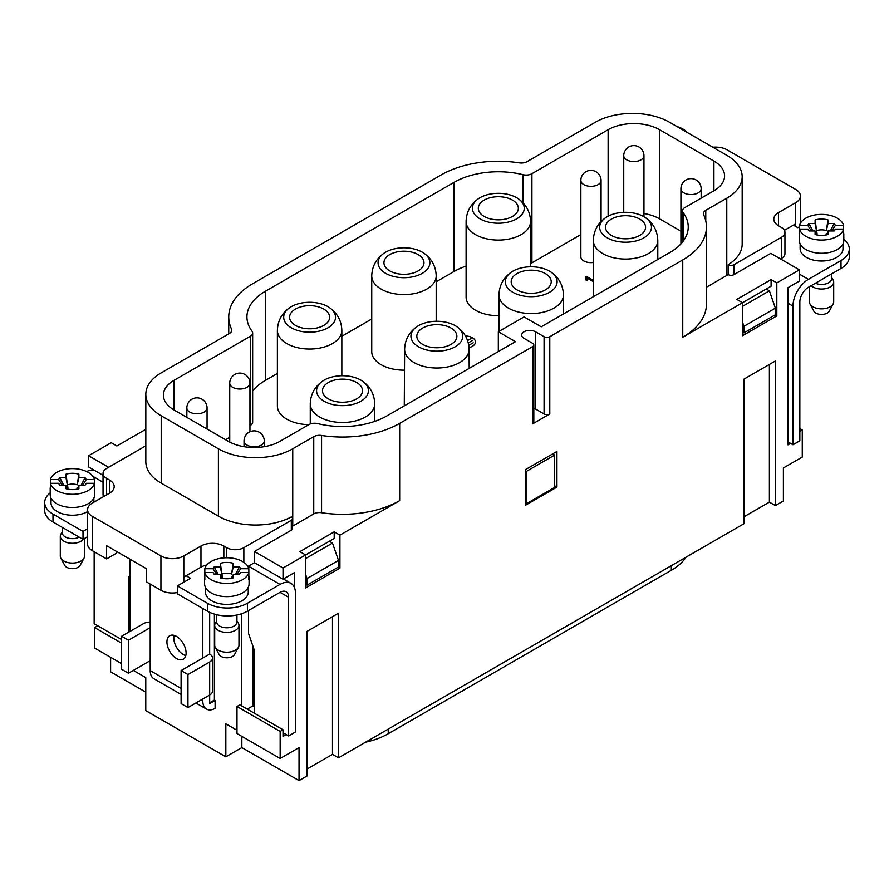 <?xml version="1.0" encoding="UTF-8"?>
<svg xmlns="http://www.w3.org/2000/svg" width="894" height="894" viewBox="0 0 894 894"><rect width="100%" height="100%" fill="white"/><g stroke="black" fill="none" stroke-linecap="round" stroke-linejoin="round"><path stroke-width="1.34" d="M145.823 429.299L116.89 445.994L111.18 442.698L88.584 455.739L88.584 466.959L103.045 475.306M145.487 429.489L145.823 423.074M231.49 331.406L231.49 328.992A80.873 46.689 0 0 1 228.741 316.901A80.873 46.689 0 0 1 252.421 283.89L441.133 174.933A80.873 46.689 0 0 1 519.258 162.853A8.091 4.671 180 0 0 527.069 161.646L595.259 122.277A52.567 30.351 0 0 1 669.595 122.277L726.777 155.288A52.567 30.351 0 0 1 742.176 176.755A52.567 30.351 0 0 1 726.777 198.211L705.768 210.336A8.091 4.671 180 0 0 703.399 213.644A8.091 4.671 180 0 0 703.679 214.851A80.873 46.689 0 0 1 706.439 226.931A80.873 46.689 0 0 1 682.748 259.953L549.788 336.714L549.788 413.967L532.634 423.879A4.045 2.336 0 0 0 533.819 422.225L533.819 344.961A4.045 2.336 0 0 0 532.634 343.318L524.063 338.368A8.091 4.671 180 0 1 521.694 335.06A8.091 4.671 180 0 1 526.678 330.746A8.091 4.671 180 0 1 535.495 331.763L544.077 336.714A4.045 2.336 0 0 0 549.788 336.714M360.986 395.114A20.014 11.555 180 0 1 338.591 402.032A20.014 11.555 180 0 1 322.477 390.689A20.014 11.555 180 0 1 342.491 379.134A20.014 11.555 180 0 1 362.506 390.689A20.014 11.555 180 0 1 360.986 395.114M366.428 396.411A25.904 14.952 180 0 1 328.925 403.44A25.904 14.952 180 0 1 322.846 380.945A25.904 14.952 180 0 1 362.137 380.933A25.904 14.952 180 0 1 366.428 396.411M455.348 340.636A20.014 11.555 180 0 1 432.953 347.554A20.014 11.555 180 0 1 416.839 336.222A20.014 11.555 180 0 1 436.853 324.656A20.014 11.555 180 0 1 456.868 336.222A20.014 11.555 180 0 1 455.348 340.636M460.79 341.933A25.904 14.952 180 0 1 423.287 348.962A25.904 14.952 180 0 1 417.196 326.466A25.904 14.952 180 0 1 456.488 326.466A25.904 14.952 180 0 1 460.79 341.933M329.249 307.48A25.904 14.952 180 0 1 333.551 322.957A25.904 14.952 180 0 1 296.048 329.975A25.904 14.952 180 0 1 289.958 307.491A25.904 14.952 180 0 1 329.249 307.48C337.351 313.135 341.542 320.79 341.843 330.445A32.229 18.606 180 0 1 339.396 337.552A32.229 18.606 180 0 1 303.334 348.694A32.229 18.606 180 0 1 277.386 330.445L277.386 406.044A32.229 18.606 0 0 0 308.843 424.65M328.109 321.65A20.014 11.555 180 0 1 305.714 328.567A20.014 11.555 180 0 1 289.6 317.236A20.014 11.555 180 0 1 309.615 305.681A20.014 11.555 180 0 1 329.629 317.236A20.014 11.555 180 0 1 328.109 321.65M423.611 253.002A25.904 14.952 180 0 1 422.292 273.329A25.904 14.952 180 0 1 386.387 273.743A25.904 14.952 180 0 1 384.264 253.047A25.904 14.952 180 0 1 423.611 253.002C431.701 258.657 435.903 266.311 436.194 275.967A32.229 18.606 180 0 1 426.762 289.12A32.229 18.606 180 0 1 391.639 293.154A32.229 18.606 180 0 1 371.736 275.967L371.736 351.565A32.229 18.606 0 0 0 404.49 370.172M418.124 270.927A20.014 11.555 180 0 1 396.31 273.43A20.014 11.555 180 0 1 383.951 262.758A20.014 11.555 180 0 1 403.965 251.203A20.014 11.555 180 0 1 423.979 262.758A20.014 11.555 180 0 1 418.124 270.927M517.961 198.524A25.904 14.952 180 0 1 522.264 214.001A25.904 14.952 180 0 1 484.76 221.019A25.904 14.952 180 0 1 478.67 198.535A25.904 14.952 180 0 1 517.961 198.524C526.063 204.178 530.254 211.833 530.555 221.488A32.229 18.606 180 0 1 528.108 228.596A32.229 18.606 180 0 1 492.046 239.737A32.229 18.606 180 0 1 466.098 221.488L466.098 297.099A32.229 18.606 0 0 0 498.975 315.694M516.821 212.694A20.014 11.555 180 0 1 494.427 219.611A20.014 11.555 180 0 1 478.312 208.28A20.014 11.555 180 0 1 498.327 196.725A20.014 11.555 180 0 1 518.341 208.28A20.014 11.555 180 0 1 516.821 212.694M549.698 286.158A20.014 11.555 180 0 1 527.304 293.076A20.014 11.555 180 0 1 511.189 281.744A20.014 11.555 180 0 1 531.204 270.189A20.014 11.555 180 0 1 551.218 281.744A20.014 11.555 180 0 1 549.698 286.158M555.14 287.455A25.904 14.952 180 0 1 517.637 294.484A25.904 14.952 180 0 1 511.558 272A25.904 14.952 180 0 1 550.849 271.988A25.904 14.952 180 0 1 555.14 287.455M644.06 231.68A20.014 11.555 180 0 1 621.665 238.597A20.014 11.555 180 0 1 605.551 227.266A20.014 11.555 180 0 1 625.565 215.711A20.014 11.555 180 0 1 645.58 227.266A20.014 11.555 180 0 1 644.06 231.68M649.502 232.988A25.904 14.952 180 0 1 611.999 240.005A25.904 14.952 180 0 1 605.909 217.521A25.904 14.952 180 0 1 645.2 217.51A25.904 14.952 180 0 1 649.502 232.988M580.854 180.476A10.113 5.833 0 0 0 587.101 185.874A10.113 5.833 0 0 0 598.12 184.611A10.113 5.833 0 0 0 601.07 180.476A10.113 10.113 0 0 0 585.905 171.726A10.113 10.113 0 0 0 580.854 180.476L580.854 256.813A10.113 5.833 0 0 0 593.337 262.49M593.337 273.083L593.337 272.29L593.337 273.083M659.593 129.708L713.915 161.065A36.397 21.009 180 0 1 724.576 175.928A36.397 21.009 180 0 1 713.915 190.78L684.882 207.542A8.091 4.671 0 0 0 682.513 210.839A8.091 4.671 0 0 0 683.172 212.683A62.681 36.185 180 0 1 688.235 226.931A62.681 36.185 180 0 1 669.885 252.521L541.216 326.813L524.063 316.901L498.327 331.763L515.48 341.664L386.811 415.956A62.681 36.185 180 0 1 317.806 423.622A8.091 4.671 0 0 0 308.899 424.616L279.878 441.368A36.397 21.009 180 0 1 228.406 441.368L174.084 410.011A36.397 21.009 180 0 1 163.423 395.148A36.397 21.009 180 0 1 174.084 380.296L250.286 336.3A8.091 4.671 0 0 0 252.656 332.993A8.091 4.671 0 0 0 251.996 331.16A62.681 36.185 180 0 1 246.934 316.901A62.681 36.185 180 0 1 265.294 291.31L454.007 182.365A62.681 36.185 180 0 1 523.012 174.688A8.091 4.671 0 0 0 531.919 173.704L608.121 129.708A36.397 21.009 180 0 1 659.593 129.708L659.593 218.851L680.926 231.166M659.593 218.851A36.397 21.009 0 0 0 643.959 213.521M530.555 263.473A8.091 4.671 0 0 0 531.919 262.847L580.854 234.586M466.098 266.054A62.681 36.185 0 0 0 454.007 271.508L454.007 182.365M265.294 291.31L265.294 380.464L277.386 373.48M341.843 336.267L371.736 319.002M436.194 281.789L454.007 271.508M265.294 380.464A62.681 36.185 0 0 0 252.656 390.946M250.286 336.3L250.286 425.443A8.091 4.671 0 0 0 252.656 422.136L252.656 332.993M229.736 437.3L225.545 439.725M586.308 277.609L587.716 278.425L587.615 279.576L587.716 278.403L593.337 281.644L587.716 278.403L587.157 280.682L585.805 279.889L585.581 276.715L586.308 276.291L593.337 280.347L586.308 276.291L586.051 277.755M586.106 279.487L585.581 276.715L586.308 276.291M799.839 431.389L802.264 429.98L802.264 457.057L783.39 467.953L783.39 500.975L775.389 505.591L769.388 502.126L743.942 516.821M775.389 505.591L775.389 360.986L743.942 379.145L743.942 523.75L338.491 757.833L332.49 754.368L307.033 769.063M338.491 757.833L338.491 613.217L307.033 631.376L307.033 775.992L299.032 780.618L241.849 747.596L225.836 756.838L145.778 710.618L145.778 677.607L133.34 670.422M145.778 692.135L110.61 671.83L110.61 657.302M365.523 742.221A64.703 37.358 0 0 0 388.242 733.728L671.316 570.305A64.703 37.358 0 0 0 686.022 557.186M181.091 694.437L153.891 678.736A17.791 10.27 -60 0 1 150.203 670.589L150.203 660.688L128.479 673.227L121.618 669.271L121.618 636.249L143.342 623.71A9.7 5.599 -0 0 1 150.203 622.068M214.392 614.111L214.392 700.058L215.108 700.471L209.677 703.6L209.677 662.007A9.7 5.599 0 0 0 212.526 658.04A9.7 5.599 0 0 0 209.677 654.084L209.677 612.345M214.392 700.058L209.677 702.785M552.648 453.917L554.649 455.08L554.649 487.431L526.063 503.937L525.482 503.613M525.482 471.25L526.063 471.585L554.649 455.08M526.063 503.937L526.063 471.585M776.819 315.917L742.512 335.719L742.512 302.708L736.79 299.401L771.097 279.598L776.819 282.895L776.819 315.917L775.098 314.923M554.649 485.777L556.94 487.107L525.482 505.255L525.482 469.607L556.94 451.448L556.94 487.107M784.407 230.317L795.694 223.802L795.694 226.439M130.043 559.242L130.043 631.376M121.618 643.188L94.596 627.588L94.596 648.061L121.618 663.661M225.836 756.838L225.836 723.827L236.988 730.264M286.169 734.555L283.018 736.377L283.018 729.772L280.157 731.415L280.157 758.492L236.988 733.572L236.988 706.495L239.849 704.841L241.559 705.835L241.559 613.753M202.815 698.985L202.815 700.963A17.791 10.27 120 0 0 206.503 709.11A17.791 10.27 120 0 0 215.108 708.383L215.108 700.471M206.816 564.997A16.17 9.342 0 0 0 200.96 567.165L183.806 577.066L183.806 555.934A16.17 9.342 180 0 1 160.931 555.934L92.305 516.319A16.17 9.342 180 0 1 87.567 509.714A16.17 9.342 180 0 1 92.305 503.11L109.459 493.209A16.17 9.342 0 0 0 114.197 486.604A16.17 9.342 0 0 0 109.459 480L106.598 478.346A12.136 7.007 180 0 1 103.045 473.395A12.136 7.007 180 0 1 106.598 468.445L145.823 445.804M160.931 555.934L160.931 590.275L146.627 582.016L146.627 568.819L106.598 545.709L106.598 558.906L92.305 550.659L92.305 516.319M243.85 562.326L243.85 547.687L291.31 520.286A4.045 2.336 0 0 0 292.494 518.632L292.494 528.533A4.045 2.336 180 0 1 291.31 530.187L254.432 551.486L254.432 562.706L247.895 566.472M254.432 562.706L283.018 579.211L294.461 572.607L294.461 587.593M160.931 590.275A16.17 9.342 0 0 0 177.37 592.554M103.045 473.395L103.045 494.527A12.136 7.007 0 0 0 103.592 496.595M116.991 551.699L116.388 553.263L106.598 558.906M87.567 509.714L87.567 544.055A16.17 9.342 0 0 0 92.305 550.659M231.49 328.992A8.091 4.671 180 0 1 231.769 330.199A8.091 4.671 180 0 1 229.4 333.496L161.211 372.865A52.567 30.351 0 0 0 145.823 394.321A52.567 30.351 0 0 0 161.211 415.788L218.404 448.799A52.567 30.351 0 0 0 292.74 448.799L313.749 436.674A8.091 4.671 180 0 1 321.561 435.467A80.873 46.689 0 0 0 399.674 423.376L399.674 500.64A80.873 46.689 180 0 1 321.561 512.72A8.091 4.671 0 0 0 313.749 513.927L292.74 526.063A52.567 30.351 180 0 1 292.494 526.197M145.823 394.321L145.823 461.673A52.567 30.351 0 0 0 161.211 483.14L218.404 516.151A52.567 30.351 0 0 0 291.288 516.967M790.542 443.357L787.972 444.843L787.972 287.689L799.404 281.085L799.404 269.854L770.818 253.348L733.929 274.648A4.045 2.336 180 0 1 728.197 274.637L728.208 264.736A4.045 2.336 180 0 0 733.929 264.736L781.39 237.335A12.136 7.007 0 0 0 784.943 232.384A12.136 7.007 0 0 0 781.39 227.434L778.529 225.78A16.17 9.342 180 0 1 773.802 219.175A16.17 9.342 180 0 1 778.529 212.571L795.694 202.67A16.17 9.342 0 0 0 800.432 196.065A16.17 9.342 0 0 0 795.694 189.461L727.068 149.846A16.17 9.342 0 0 0 712.853 147.242M780.54 258.958L781.39 258.467A12.136 7.007 0 0 0 784.943 253.516L784.943 232.384M728.185 274.626A52.567 30.351 180 0 1 726.777 275.464L706.439 287.22M742.176 176.755L742.176 244.107A52.567 30.351 180 0 1 728.185 264.725M706.439 226.931L706.439 304.195A80.873 46.689 180 0 1 682.748 337.206L771.097 286.203L771.097 279.598M283.018 579.211L283.018 567.992L254.432 551.486M283.018 567.992L305.614 554.951L299.892 551.643L334.2 531.841L339.921 535.137L399.674 500.64M339.921 535.137L339.921 568.159L305.614 587.961L305.614 554.951L334.2 538.445L334.2 531.841M339.921 568.159L338.2 567.165M776.819 282.895L799.404 269.854M533.819 408.279A8.091 4.671 180 0 1 535.495 409.016L544.077 413.967A4.045 2.336 0 0 0 549.788 413.967M532.634 423.879L532.634 346.615A4.045 2.336 0 0 0 533.819 344.961M532.634 346.615L399.674 423.376M498.327 331.763L498.327 351.565M247.28 709.132L253.002 705.835L253.002 646.396M254.287 706.573L253.002 705.835M280.157 758.492L299.032 747.596L299.032 780.618M243.85 547.687A12.136 7.007 180 0 1 226.696 547.687L223.835 546.033A16.17 9.342 0 0 0 200.96 546.033L183.806 555.934M183.806 582.184L183.806 577.066M108.599 467.294L88.584 455.739M292.494 518.632A4.045 2.336 0 0 0 291.31 516.978M94.44 486.85A22.238 12.84 180 0 1 94.675 488.716L94.675 494.661A22.238 12.84 180 0 1 88.16 503.735A22.238 12.84 180 0 1 63.921 506.518A22.238 12.84 180 0 1 50.198 494.661L50.198 488.716A22.238 12.84 180 0 1 50.433 486.85L50.433 479.586L58.658 479.586A14.148 8.169 180 0 1 59.842 477.72L65.966 477.72L65.966 474.189A14.148 8.169 180 0 1 78.907 474.189L78.907 477.72L85.019 477.72A14.148 8.169 180 0 1 86.215 479.586L94.44 479.586A22.238 12.84 0 0 0 72.436 468.612A22.238 12.84 0 0 0 50.433 479.586M94.44 479.586L94.44 483.319L86.215 483.319L85.075 485.129M94.675 488.716A22.238 12.84 180 0 1 94.44 490.582L94.44 483.319A22.238 12.84 0 0 1 72.436 494.293A22.238 12.84 0 0 1 50.433 483.319L50.433 490.582A22.238 12.84 180 0 1 50.198 488.716M82.661 485.185L86.215 479.586M86.215 483.319A14.148 8.169 180 0 1 85.679 484.336A14.148 8.169 180 0 1 85.019 485.185L78.907 485.185L78.907 488.716A14.148 8.169 180 0 1 65.966 488.716L65.966 485.185L59.842 485.185A14.148 8.169 180 0 1 59.194 484.336A14.148 8.169 180 0 1 58.658 483.319L50.433 483.319M59.786 485.118L58.658 483.319M58.658 479.586L62.2 485.185M59.842 477.72L63.686 485.185M66.558 487.588L67.966 488.146L65.966 474.189M65.966 477.72L67.966 488.146M78.907 474.189L77.175 484.839A9.275 5.353 0 0 0 67.687 484.839M77.175 484.839L78.907 477.72M76.906 488.146L78.314 487.588M81.186 485.185L85.019 477.72M78.907 485.185L77.968 488.973M66.894 488.973L65.966 485.185M248.834 575.993A22.238 12.84 180 0 1 249.08 577.859L249.08 583.804A22.238 12.84 180 0 1 242.565 592.878A22.238 12.84 180 0 1 218.326 595.661A22.238 12.84 180 0 1 204.592 583.804L204.592 577.859A22.238 12.84 180 0 1 204.827 575.993L204.827 568.729L213.051 568.729A14.148 8.169 180 0 1 214.247 566.863L220.36 566.863L220.36 563.332A14.148 8.169 180 0 1 233.3 563.332L233.3 566.863L239.424 566.863A14.148 8.169 180 0 1 240.609 568.729L248.834 568.729A22.238 12.84 0 0 0 226.83 557.755A22.238 12.84 0 0 0 204.827 568.729M248.834 568.729L248.834 572.462L240.609 572.462L239.48 574.272M249.08 577.859A22.238 12.84 180 0 1 248.834 579.725L248.834 572.462A22.238 12.84 0 0 1 226.841 583.436A22.238 12.84 0 0 1 204.827 572.462L204.827 579.725A22.238 12.84 180 0 1 204.592 577.859M237.066 574.328L240.609 568.729M240.609 572.462A14.148 8.169 180 0 1 240.084 573.479A14.148 8.169 180 0 1 239.424 574.328L233.3 574.328L233.312 577.859A14.148 8.169 180 0 1 220.371 577.859L220.371 574.328L214.247 574.328A14.148 8.169 180 0 1 213.588 573.479A14.148 8.169 180 0 1 213.063 572.462L204.827 572.462M214.191 574.261L213.063 572.462M213.051 568.729L216.605 574.328M214.247 566.863L218.08 574.328M220.963 576.731L222.371 577.289L220.36 563.332M220.36 566.863L222.371 577.289M233.3 563.332L231.58 573.982A9.275 5.353 0 0 0 222.092 573.982M231.58 573.982L233.3 566.863M231.3 577.289L232.708 576.731M235.591 574.328L239.424 566.863M233.3 574.328L232.373 578.116M221.299 578.116L220.371 574.328M687.073 132.368A22.238 12.84 0 0 0 677.082 126.59M843.567 232.63A22.238 12.84 180 0 1 843.802 234.496L843.802 240.441A22.238 12.84 180 0 1 837.287 249.515A22.238 12.84 180 0 1 813.059 252.298A22.238 12.84 180 0 1 799.325 240.441L799.325 234.496A22.238 12.84 180 0 1 799.56 232.63L799.56 225.366L807.785 225.366A14.148 8.169 180 0 1 808.981 223.5L815.093 223.5L815.093 219.969A14.148 8.169 180 0 1 828.034 219.969L828.034 223.5L834.158 223.5A14.148 8.169 180 0 1 835.342 225.366L843.567 225.366A22.238 12.84 0 0 0 821.564 214.392A22.238 12.84 0 0 0 799.56 225.366M843.567 225.366L843.567 229.099L835.342 229.099L834.214 230.898M843.802 234.496A22.238 12.84 180 0 1 843.567 236.362L843.567 229.099A22.238 12.84 0 0 1 821.564 240.073A22.238 12.84 0 0 1 799.56 229.099L799.56 236.362A22.238 12.84 180 0 1 799.325 234.496M831.8 230.965L835.342 225.366M835.342 229.099A14.148 8.169 180 0 1 834.806 230.116A14.148 8.169 180 0 1 834.158 230.965L828.034 230.965L828.034 234.496A14.148 8.169 180 0 1 815.093 234.496L815.093 230.965L808.981 230.965A14.148 8.169 180 0 1 808.321 230.116A14.148 8.169 180 0 1 807.785 229.099L799.56 229.099M808.925 230.898L807.785 229.099M807.785 225.366L811.339 230.965M808.981 223.5L812.814 230.965M815.686 233.368L817.094 233.915L815.093 219.969M815.093 223.5L817.094 233.915M828.034 219.969L826.313 230.607A9.275 5.353 0 0 0 816.814 230.607M826.313 230.607L828.034 223.5M826.034 233.915L827.442 233.368M830.314 230.965L834.158 223.5M828.034 230.965L827.106 234.753M816.032 234.753L815.093 230.965M800.13 243.872L800.13 248.644A21.434 12.371 0 0 0 806.41 257.394A21.434 12.371 0 0 0 829.766 260.076A21.434 12.371 0 0 0 842.997 248.644L842.997 243.872M831.677 273.843L831.677 278.604A10.113 5.833 180 0 1 826.034 283.834A10.113 5.833 180 0 1 815.417 283.23M831.677 277.576L832.973 279.666A12.136 7.007 180 0 1 833.7 282.035A12.136 7.007 180 0 1 824.827 288.784A12.136 7.007 180 0 1 811.193 285.667M809.439 286.683L809.439 301.848A12.136 7.007 -0 0 0 809.975 303.915A12.136 7.007 -0 0 0 821.564 308.855A12.136 7.007 -0 0 0 833.163 303.915A12.136 7.007 -0 0 0 833.7 301.848L833.7 282.035M833.163 303.915L829.297 311.146A8.091 4.671 180 0 1 821.564 314.442A8.091 4.671 180 0 1 813.842 311.146L809.975 303.915M51.003 498.092L51.003 502.864A21.434 12.371 0 0 0 64.223 514.296A21.434 12.371 0 0 0 87.567 511.625M205.408 587.235L205.408 592.007A21.434 12.371 0 0 0 218.639 603.439A21.434 12.371 0 0 0 241.995 600.757A21.434 12.371 0 0 0 248.264 592.007L248.264 587.235M87.567 536.724L83.008 539.35L52.992 522.018A28.306 16.338 180 0 1 44.7 510.463L44.7 502.54A28.306 16.338 0 0 0 52.992 514.095L52.992 522.018M283.018 732.745L288.594 735.963L295.456 731.996L295.456 593.325A21.836 12.605 120 0 0 290.93 583.335A21.836 12.605 120 0 0 280.023 584.419L247.426 603.238L247.426 611.161L280.023 592.342A12.136 7.007 -60 0 1 286.08 591.739A12.136 7.007 -60 0 1 288.594 597.293L280.023 592.342M247.426 611.161A28.306 16.338 180 0 1 207.397 611.161L177.37 593.828L177.37 585.905L207.397 603.238A28.306 16.338 -0 0 0 247.426 603.238M186.086 575.747L190.523 578.306L177.37 585.905M50.198 492.862A28.306 16.338 0 0 0 44.7 502.54M83.008 539.35L83.008 531.427L52.992 514.095M83.008 531.427L87.567 528.79M86.662 471.585A21.836 12.605 -60 0 1 94.25 470.233M94.161 551.732L94.161 623.71L121.618 639.556M121.618 636.249L128.479 640.216L150.203 627.666L150.203 584.084M212.526 658.04L212.526 691.062A9.7 5.599 180 0 1 209.677 695.018L187.952 707.567L181.091 703.6L181.091 670.589L187.952 674.545L209.677 662.007M202.815 608.512L202.815 658.04L209.677 654.084M202.815 658.04L181.091 670.589M248.566 610.501L248.566 633.578L254.287 650.117L254.287 713.177M288.594 735.963L288.594 597.293M186.086 653.011A13.544 7.822 -120 0 0 180.175 639.378A13.544 7.822 -120 0 0 169.737 635.746A13.544 7.822 -120 0 0 169.737 651.391A13.544 7.822 -120 0 0 183.281 659.213A13.544 7.822 -120 0 0 186.086 653.011M150.203 627.666L150.203 660.688M128.479 673.227L128.479 640.216M187.952 674.545L187.952 707.567M128.479 632.293L128.479 577.479L130.043 576.574M849.3 248.979L849.3 256.902A28.306 16.338 180 0 1 841.008 268.457L841.008 260.534A28.306 16.338 -0 0 0 849.3 248.979A28.306 16.338 -0 0 0 843.802 239.301M841.008 260.534L808.411 279.353A21.836 12.605 120 0 0 792.978 306.094L792.978 444.765L799.839 440.798L799.839 302.127A12.136 7.007 -60 0 1 808.411 287.276L841.008 268.457M799.56 226.685L797.839 227.679L793.403 225.12M787.972 441.871L792.978 444.765M128.479 577.479L130.043 574.753M97.737 625.766L94.596 627.588M332.49 754.368L332.49 616.692M241.559 705.835L283.018 729.772M241.849 747.596L241.849 736.377M280.157 731.415L236.988 706.495M769.388 364.45L769.388 502.126M802.264 429.98L799.839 428.584M766.236 289.008L769.388 290.818L742.512 306.34M742.512 322.186L743.942 326.31L743.942 332.914L775.389 314.755L775.389 308.151L769.388 290.818M743.942 332.914L742.512 331.942M305.614 558.582L332.49 543.06L329.338 541.25M332.49 543.06L338.491 560.393L338.491 566.997L307.033 585.157L307.033 578.552L305.614 574.429M307.033 578.552L338.491 560.393M305.614 584.184L307.033 585.157M775.389 308.151L743.942 326.31M214.705 625.409L214.705 645.211A12.136 7.007 -0 0 0 215.242 647.278A12.136 7.007 -0 0 0 226.83 652.218A12.136 7.007 -0 0 0 238.43 647.278A12.136 7.007 -0 0 0 238.966 645.211L238.966 625.409A12.136 7.007 180 0 1 226.83 632.404A12.136 7.007 180 0 1 214.705 625.409A12.136 7.007 180 0 1 215.42 623.029L216.728 620.939M236.944 620.939L238.251 623.029A12.136 7.007 180 0 1 238.966 625.409M238.43 647.278L234.563 654.509A8.091 4.671 180 0 1 226.83 657.805A8.091 4.671 180 0 1 219.108 654.509L215.242 647.278M236.944 614.994L236.944 621.967A10.113 5.833 180 0 1 226.83 627.8A10.113 5.833 180 0 1 216.728 621.967L216.728 614.737M83.589 539.015A12.136 7.007 180 0 1 70 543.127A12.136 7.007 180 0 1 60.3 536.266L60.3 556.068A12.136 7.007 -0 0 0 60.837 558.135A12.136 7.007 -0 0 0 72.436 563.075A12.136 7.007 -0 0 0 84.025 558.135A12.136 7.007 -0 0 0 84.561 556.068L84.561 538.456M60.3 536.266A12.136 7.007 180 0 1 61.027 533.886L62.323 531.796M84.025 558.135L80.158 565.366A8.091 4.671 180 0 1 72.436 568.662A8.091 4.671 180 0 1 64.703 565.366L60.837 558.135M79.208 537.149A10.113 5.833 180 0 1 68.324 538.154A10.113 5.833 180 0 1 62.323 532.824L62.323 527.404M185.784 655.615A13.544 7.822 60 0 1 174.107 635.377M587.716 278.403L587.716 279.084M587.615 279.576L587.157 280.682L585.805 279.889L586.106 278.168M467.562 340.558L471.172 338.468M472.669 340.368L468.266 342.894M468.769 345.352L473.217 342.782M469.015 347.587A10.449 6.035 0 0 0 472.401 337.742A10.449 6.035 0 0 0 465.461 335.976M244.028 440.977A10.113 5.833 0 0 0 250.275 446.363A10.113 5.833 0 0 0 261.294 445.1A10.113 5.833 0 0 0 264.255 440.977A10.113 10.113 0 0 0 254.142 430.863A10.113 10.113 0 0 0 244.028 440.977L244.028 446.698M204.1 412.089A10.113 5.833 0 0 0 207.062 407.966A10.113 10.113 0 0 0 191.897 399.205A10.113 10.113 0 0 0 186.846 407.966A10.113 5.833 0 0 0 193.082 413.352A10.113 5.833 0 0 0 204.1 412.089M246.99 387.325A10.113 5.833 0 0 0 249.951 383.202A10.113 10.113 0 0 0 234.787 374.441A10.113 10.113 0 0 0 229.736 383.202A10.113 5.833 0 0 0 235.971 388.588A10.113 5.833 0 0 0 246.99 387.325M362.137 380.933C370.228 386.588 374.418 394.243 374.72 403.898A32.229 18.606 180 0 1 372.273 411.017A32.229 18.606 180 0 1 336.211 422.147A32.229 18.606 180 0 1 310.263 403.898L310.263 423.979M469.194 368.384L469.082 349.353A32.229 18.606 180 0 1 469.082 349.42A32.229 18.606 180 0 1 466.623 356.538A32.229 18.606 180 0 1 430.573 367.669A32.229 18.606 180 0 1 404.624 349.431A32.229 18.606 180 0 1 404.624 349.353L404.278 405.865M550.849 271.988C558.94 277.643 563.131 285.298 563.432 294.953A32.229 18.606 180 0 1 560.985 302.06A32.229 18.606 180 0 1 524.923 313.202A32.229 18.606 180 0 1 498.975 294.953L498.975 331.383M645.2 217.51C653.302 223.165 657.492 230.82 657.794 240.475A32.229 18.606 180 0 1 655.347 247.582A32.229 18.606 180 0 1 619.285 258.724A32.229 18.606 180 0 1 593.337 240.475L593.337 296.719M641.009 159.847A10.113 5.833 0 0 0 643.959 155.724A10.113 10.113 0 0 0 628.795 146.962A10.113 10.113 0 0 0 623.744 155.724A10.113 5.833 0 0 0 629.991 161.11A10.113 5.833 0 0 0 641.009 159.847M680.926 188.735A10.113 5.833 0 0 0 687.173 194.132A10.113 5.833 0 0 0 698.192 192.858A10.113 5.833 0 0 0 701.153 188.735A10.113 10.113 0 0 0 691.04 178.621A10.113 10.113 0 0 0 680.926 188.735L680.926 243.894M106.598 494.863L106.598 478.346M109.459 493.209L109.459 480M218.404 516.151L218.404 448.799M161.211 483.14L161.211 415.788M795.694 223.802L795.694 202.67M778.529 212.571L778.529 225.78M781.39 258.467L781.39 237.335M733.929 264.736L733.929 274.648M705.768 220.974L705.768 210.336M726.777 275.464L726.777 198.211M313.749 513.927L313.749 436.674M292.74 526.063L292.74 448.799M321.561 512.72L321.561 435.467M682.748 337.206L682.748 259.953M535.495 331.763L535.495 409.016M544.077 336.714L544.077 413.967M174.084 410.011L174.084 380.296M683.172 241.19L683.172 212.683M713.915 190.78L713.915 161.065M608.121 216.203L608.121 129.708M531.919 262.847L531.919 173.704M523.012 174.688L523.012 202.782M291.31 520.286L291.31 530.187M226.696 547.687L226.696 557.755M223.835 557.878L223.835 546.033M200.96 567.165L200.96 546.033M103.045 482.246L92.842 476.346M280.023 584.419L248.42 566.17M207.397 611.161L207.397 603.238M150.203 670.589L181.091 688.414M201.105 699.968L202.815 700.963M792.978 306.094L787.972 303.2M799.404 274.145L808.411 279.353M388.242 729.113L388.242 733.728M671.316 565.678L671.316 570.305M264.255 446.698L264.255 440.977M207.062 429.053L207.062 407.966M186.846 417.375L186.846 407.966M249.951 431.78L249.951 383.202M229.736 442.105L229.736 383.202M374.72 403.898L374.72 421.398M322.857 380.933C314.766 386.588 310.564 394.243 310.263 403.898M417.207 326.466C409.117 332.11 404.926 339.765 404.624 349.42M456.488 326.466C464.578 332.121 468.78 339.776 469.082 349.42M341.843 330.445L341.843 375.737M289.969 307.48C281.878 313.123 277.688 320.778 277.386 330.445M436.194 275.967L436.194 321.259M384.331 253.002C376.24 258.657 372.038 266.3 371.736 275.967M530.555 221.488L530.555 266.792M478.681 198.524C470.59 204.178 466.4 211.833 466.098 221.488M563.432 294.953L563.432 313.984M511.569 271.988C503.478 277.632 499.277 285.287 498.975 294.953M657.794 240.475L657.794 259.506M605.92 217.51C597.829 223.165 593.638 230.82 593.337 240.475M601.07 221.567L601.07 180.476M643.959 216.739L643.959 155.724M623.744 212.347L623.744 155.724M701.153 198.155L701.153 188.735M800.432 223.243L800.432 196.065M682.513 242.039L682.513 210.839M228.741 316.901L228.741 333.875M93.87 498.092L93.87 502.216M290.93 583.335L283.409 578.988M206.503 709.11L195.887 702.986"/></g></svg>
